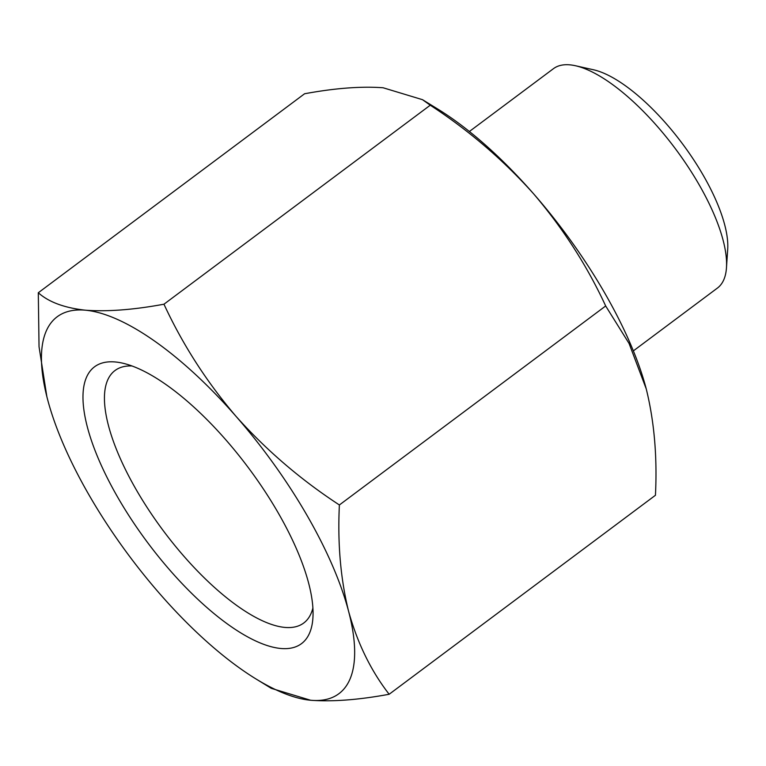 <?xml version="1.0" encoding="UTF-8"?>
<svg xmlns="http://www.w3.org/2000/svg" width="766" height="766" viewBox="0 0 766 766"><rect width="100%" height="100%" fill="white"/><g stroke="black" fill="none" stroke-linecap="round" stroke-linejoin="round"><path stroke-width="1.15" d="M163.962 304.207C182.586 344.47 206.6 381.841 235.995 416.311A235.267 85.466 -126.8 0 0 85.447 310.201C107.384 311.81 133.562 309.818 163.962 304.207L430.253 105.21L422.487 99.676L383.105 87.764C361.159 86.156 334.991 88.147 304.59 93.758L38.3 292.756C48.727 302.082 64.44 307.903 85.447 310.201A235.267 85.466 -126.8 0 0 47.502 399.124A235.267 85.466 -126.8 0 0 47.942 400.781A235.267 85.466 -126.8 0 0 160.104 594.148A235.267 85.466 -126.8 0 0 255.691 678.772A235.267 85.466 -126.8 0 0 310.651 700.258A235.267 85.466 -126.8 0 0 348.597 611.335A235.267 85.466 -126.8 0 0 235.995 416.311C266.309 450.207 300.779 479.755 339.386 504.966C337.5 543.362 340.573 578.818 348.597 611.335C357.492 643.277 371.022 670.92 389.157 694.264C358.747 699.875 332.578 701.876 310.651 700.258L271.269 688.337L255.691 678.772M46.86 396.625L39.037 346.711L38.3 292.756M389.157 694.264L655.447 495.267C657.343 456.871 654.269 421.415 646.245 388.898L629.077 343.484L605.676 305.969C587.053 265.706 563.039 228.335 533.653 193.875C503.329 159.979 468.869 130.421 430.253 105.21M646.245 388.898A235.267 85.466 -126.8 0 0 645.805 387.242A235.267 85.466 -126.8 0 0 533.653 193.875A235.267 85.466 -126.8 0 0 438.056 109.241L422.487 99.676M633.348 350.895L717.407 288.073A136.951 49.742 -126.8 0 0 726.465 267.774L727.7 249.39A121.756 44.227 -126.8 0 0 682.2 143.424A121.756 44.227 -126.8 0 0 593.458 69.763L575.477 65.742A136.951 49.742 -126.8 0 0 553.454 68.672L469.386 131.493M726.465 267.774A136.951 49.742 -126.8 0 0 675.277 148.594A136.951 49.742 -126.8 0 0 575.477 65.742M132.02 365.976A157.614 57.249 -126.8 0 0 115.034 370.505A157.614 57.249 -126.8 0 0 149.255 510.75A157.614 57.249 -126.8 0 0 284.818 627.411A157.614 57.249 -126.8 0 0 303.729 623.017A157.614 57.249 -126.8 0 0 312.892 608.003M280.749 648.476A172.8 62.774 -126.8 0 0 312.901 618.047A172.8 62.774 -126.8 0 0 248.328 467.653A172.8 62.774 -126.8 0 0 122.397 363.113A172.8 62.774 -126.8 0 0 114.689 491.896A172.8 62.774 -126.8 0 0 280.749 648.476M47.942 400.781L47.502 399.124M605.676 305.969L339.386 504.966"/></g></svg>

